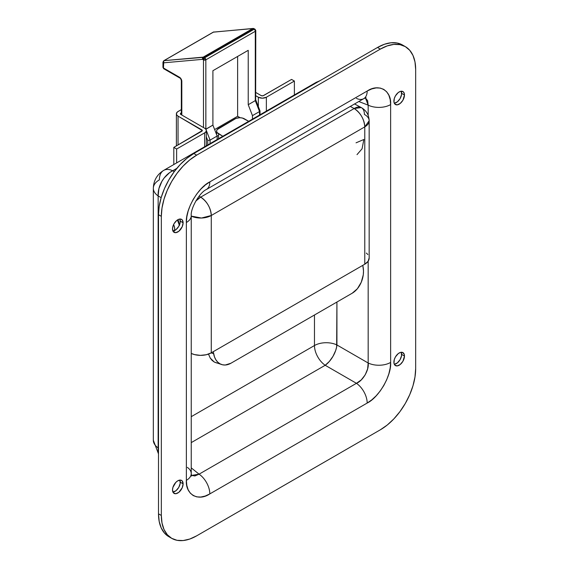 <?xml version="1.0" encoding="UTF-8"?>
<svg xmlns="http://www.w3.org/2000/svg" width="569" height="569" viewBox="0 0 569 569"><rect width="100%" height="100%" fill="white"/><g stroke="black" fill="none" stroke-linecap="round" stroke-linejoin="round"><path stroke-width="0.85" d="M180.288 221.156A7.497 4.324 120 0 0 179.868 219.022L180.188 222.415L178.737 226.384L176.02 229.62L172.933 231.042A7.497 4.324 120 0 0 180.288 221.156L183.111 222.792L180.288 221.156M172.514 228.909A7.497 4.324 -60 0 1 175.785 221.369A7.497 4.324 -60 0 1 181.561 219.364A7.497 4.324 -60 0 1 183.111 222.792L182.222 226.704L178.851 231.256L175.785 232.671L173.41 231.796L172.514 228.909L172.919 226.334L174.064 223.688L176.781 220.445L178.851 219.25L180.757 219.065L182.222 219.904L183.111 222.792A7.497 4.324 -60 0 1 179.84 230.331A7.497 4.324 -60 0 1 174.064 232.337A7.497 4.324 -60 0 1 172.514 228.909M180.288 482.213A7.497 4.324 120 0 0 179.868 480.08L180.188 483.465L178.737 487.434L176.02 490.677L172.933 492.1A7.497 4.324 120 0 0 180.288 482.213L183.111 483.842L180.288 482.213M172.514 489.959A7.497 4.324 -60 0 1 175.785 482.42A7.497 4.324 -60 0 1 181.561 480.414A7.497 4.324 -60 0 1 183.111 483.842L182.222 487.761L178.851 492.306L175.785 493.728L173.41 492.846L172.514 489.959L172.919 487.391L175.785 482.42L177.812 480.784L180.757 480.115L182.222 480.961L183.111 483.842A7.497 4.324 -60 0 1 179.84 491.381A7.497 4.324 -60 0 1 174.064 493.394A7.497 4.324 -60 0 1 172.514 489.959M401.657 354.409A7.497 4.324 120 0 0 401.237 352.275L401.55 355.661L400.099 359.629L397.39 362.873L394.296 364.295A7.497 4.324 120 0 0 401.657 354.409L404.481 356.038L401.657 354.409M393.883 362.154A7.497 4.324 -60 0 1 397.155 354.615A7.497 4.324 -60 0 1 402.93 352.609A7.497 4.324 -60 0 1 404.481 356.038L402.93 361.258L400.213 364.501L397.155 365.924L394.772 365.042L393.983 363.292L394.289 359.58L395.434 356.934L398.151 353.69L400.213 352.503L402.127 352.311L404.075 353.932L404.481 356.038A7.497 4.324 -60 0 1 401.209 363.577A7.497 4.324 -60 0 1 395.434 365.59A7.497 4.324 -60 0 1 393.883 362.154M401.657 93.352A7.497 4.324 120 0 0 401.237 91.218L401.55 94.603L400.099 98.579L397.39 101.815L394.296 103.238A7.497 4.324 120 0 0 401.657 93.352L404.481 94.987L401.657 93.352M393.883 101.104A7.497 4.324 -60 0 1 397.155 93.565A7.497 4.324 -60 0 1 402.93 91.552A7.497 4.324 -60 0 1 404.481 94.987L402.93 100.208L400.213 103.451L397.155 104.867L394.772 103.985L393.983 102.242L394.289 98.529L395.434 95.884L398.151 92.64L400.213 91.445L402.93 91.552L404.075 92.875L404.481 94.987A7.497 4.324 -60 0 1 401.209 102.527A7.497 4.324 -60 0 1 395.434 104.532A7.497 4.324 -60 0 1 393.883 101.104M161.326 515.457L162.009 523.018L164.021 529.511L167.279 534.682L171.674 538.324L177.03 540.308L183.133 540.55L189.762 539.042L196.654 535.849L380.341 429.801L387.233 425.036L393.862 418.891L399.964 411.593L405.32 403.428L409.716 394.715L412.98 385.775L414.986 376.963L415.669 368.612L415.669 69.489L414.986 61.929L412.98 55.435L409.716 50.271L405.32 46.622L399.964 44.638L393.862 44.396L387.233 45.904L380.341 49.098L196.654 155.152L189.762 159.91L183.133 166.056L177.03 173.353L171.674 181.518L167.279 190.231L164.021 199.171L162.009 207.984L161.326 216.334L161.326 515.457L158.502 513.821A49.958 28.841 120 0 0 168.851 536.695L171.674 538.324A49.958 28.841 -60 0 1 161.326 515.457L161.326 216.334L158.502 214.698L158.502 513.821L161.326 515.457M365.206 97.74L367.624 100.621L368.171 105.158L358.79 101.51L368.171 105.158A16.65 9.616 0 0 0 390.633 104.582L390.633 362.425L390.185 367.979L388.855 373.84L386.685 379.772L383.776 385.554L380.22 390.967L376.166 395.811L371.763 399.886L367.176 403.058L209.819 493.906L205.231 496.033L200.829 497.043L196.774 496.879L193.218 495.571L190.309 493.152L188.14 489.717L186.81 485.4L186.362 480.364L186.362 222.522L186.81 216.967L188.14 211.113L190.309 205.181L193.218 199.392L196.774 193.979L200.829 189.143L205.231 185.06L209.819 181.888L367.176 91.04L371.763 88.913L376.166 87.91L380.22 88.067L383.776 89.383L386.685 91.801L388.855 95.229L390.185 99.547L390.633 104.582C391.671 90.535 378.826 83.117 367.176 91.04L209.819 181.888C198.168 187.414 185.323 209.669 186.362 222.522A16.65 9.616 0 0 0 191.241 215.743M356.443 98.387A16.65 9.616 60 0 0 363.747 98.657A16.65 9.616 -120 0 0 367.176 91.04A16.65 9.616 60 0 1 363.747 98.657L206.369 189.513A16.65 9.616 -120 0 0 209.819 181.888A16.65 9.616 60 0 1 206.369 189.513C199.385 192.592 190.338 208.809 191.241 215.722A16.65 9.616 180 0 1 186.362 222.522L186.362 480.364C185.323 494.411 198.168 501.83 209.819 493.906L367.176 403.058A16.65 9.616 -120 0 0 356.443 383.314C362.873 380.903 369.295 369.779 368.171 363.001A16.65 9.616 0 0 0 390.633 362.425A16.65 9.616 180 0 1 368.171 363.001L336.926 344.963L368.171 363.001L368.171 261.185L368.171 363.001L367.624 368.904L365.206 374.836L361.279 379.893L356.443 383.314L325.198 365.277L191.241 442.618L325.198 365.277A16.65 9.616 60 0 1 314.465 345.539L191.241 416.679L314.465 345.539L314.465 315.006L314.465 345.539A16.65 9.616 -120 0 0 325.198 365.277L356.443 383.314L199.086 474.169L191.241 467.867L199.086 474.169L194.875 475.961L191.177 475.307M336.926 344.963L336.926 302.039L336.649 346.941L335.689 350.468L333.029 356.258L329.351 361.457L325.198 365.277A16.65 7.845 120 0 0 336.926 344.963A16.65 9.616 0 0 0 314.465 345.539A16.65 9.616 180 0 1 336.926 344.963M191.44 475.449L199.086 474.169A16.65 9.616 60 0 1 209.819 493.906A16.65 9.616 -120 0 0 199.086 474.169L356.443 383.314A16.65 9.616 60 0 1 367.176 403.058C378.826 397.532 391.671 375.277 390.633 362.425L390.633 104.582A16.65 9.616 180 0 1 368.171 105.158L368.171 115.407L368.171 105.158L365.412 97.861M168.851 536.695L164.455 533.046L161.191 527.883L159.185 521.389L158.502 513.821L158.502 214.698L159.185 206.355L161.191 197.543L164.455 188.602L168.851 179.882L174.199 171.724L180.309 164.427L186.938 158.282L193.83 153.516L377.517 47.469L384.409 44.268L391.031 42.767L397.141 43.009L402.496 44.994A49.958 28.841 120 0 0 377.517 47.469L380.341 49.098L377.517 47.469L193.83 153.516L196.654 155.152L193.83 153.516A49.958 28.841 120 0 0 158.502 214.698L161.326 216.334A49.958 28.841 -60 0 1 196.654 155.152L380.341 49.098A49.958 28.841 -60 0 1 405.32 46.622A49.958 28.841 -60 0 1 415.669 69.489L415.669 368.612A49.958 28.841 -60 0 1 380.341 429.801L196.654 535.849A49.958 28.841 -60 0 1 171.674 538.324M318.306 81.651A20.648 11.921 -120 0 0 315.916 82.498A20.648 11.921 60 0 1 318.306 81.651M172.692 170.75L176.838 168.353L172.692 170.75A20.648 11.921 -120 0 0 163.659 170.408A20.648 11.921 60 0 1 172.692 170.75A20.648 13.933 120 0 0 158.146 195.935A20.648 11.921 180 0 1 153.331 188.289A20.648 11.921 180 0 1 159.384 179.861A20.648 11.921 60 0 1 163.659 170.408C157.023 174.548 153.58 180.508 153.331 188.289A20.648 11.921 0 0 0 158.146 195.935L158.893 188.659L161.916 181.326L164.149 177.983L169.64 172.592L172.692 170.75L174.256 171.653L172.692 170.75M158.146 447.888L158.146 195.935L161.155 197.671L158.146 195.935L158.146 447.888A20.648 11.921 180 0 1 153.331 440.242A20.648 11.921 0 0 0 158.146 447.888A20.648 11.828 128.8 0 0 158.502 452.255L158.146 447.888M178.076 219.591L179.598 225.224L178.076 219.591M187.357 467.398A16.65 9.616 180 0 1 191.241 473.586A16.65 9.616 180 0 1 186.362 480.364A16.65 9.616 0 0 0 191.241 473.564L191.241 215.722M221.867 137.072L221.369 137.62M214.627 129.547L237.629 116.261L240.168 117.726L237.629 116.261L214.627 129.547M260.019 114.774L260.019 110.983L259.528 111.552L255.289 100.628L255.78 100.052L255.289 100.628L255.289 31.288A1.664 0.96 0 0 0 255.78 30.605A1.664 0.96 180 0 1 255.289 31.288A1.664 0.96 60 0 0 254.115 29.247A1.664 0.96 -60 0 1 254.948 29.161A1.664 0.96 120 0 0 254.115 29.247L253.255 28.749A1.664 0.96 -60 0 1 254.087 28.663A1.664 0.96 120 0 0 253.255 28.749A1.664 0.96 60 0 0 252.664 28.592A1.664 1.316 -95.1 0 1 253.105 28.45A1.664 1.316 84.9 0 0 252.664 28.592L213.489 32.092A1.664 1.316 -95.1 0 1 213.93 31.949A1.664 1.316 84.9 0 0 213.489 32.092A1.664 0.96 -120 0 0 213.247 32.163A1.664 0.96 60 0 1 213.489 32.092L164.036 60.641A1.664 1.316 84.9 0 0 163.445 62.839A1.664 0.96 180 0 1 162.962 62.163L163.445 62.839L163.445 67.996L163.794 60.719A1.664 0.96 60 0 1 164.036 60.641L203.802 57.298A1.664 0.96 120 0 0 202.621 59.34A1.664 1.316 -95.1 0 1 203.211 57.142L164.036 60.641L213.489 32.092L252.664 28.592L203.211 57.142L202.621 59.34L163.445 62.839L202.621 59.34L203.802 57.298L253.255 28.749A1.664 0.96 -120 0 0 252.664 28.592L203.211 57.142A1.664 0.96 60 0 1 203.802 57.298L204.662 57.796L205.836 59.837A1.664 0.96 180 0 1 203.482 59.837A1.664 0.96 -60 0 1 204.662 57.796L203.802 57.298L253.255 28.749L254.115 29.247L204.662 57.796L203.482 59.837L202.621 59.34L203.482 59.837L203.482 127.548L203.482 59.837L205.836 59.837L255.289 31.288A1.664 0.96 -120 0 0 254.115 29.247L204.662 57.796A1.664 0.96 60 0 1 205.836 59.837L205.871 129.27L212.906 125.102L212.906 70.712L248.226 50.321L248.226 104.71L248.226 50.321L212.906 70.712L212.906 125.102L205.836 129.177L205.836 59.837L255.289 31.288L255.289 100.628L248.226 104.71L252.465 115.635L252.465 119.134L252.465 115.635L259.528 111.552L259.528 115.052L259.528 111.552L252.465 115.635L248.226 104.71L255.289 100.628L259.528 111.552L259.891 110.727M210.075 143.608L210.075 140.109L217.145 136.027L217.145 139.526L217.145 136.027L210.075 140.109L206.312 130.408L210.075 140.109L207.721 140.472L206.319 136.852L207.721 140.472L207.721 144.967L207.721 140.472L210.075 140.109L210.075 143.608M212.906 125.102L217.145 136.027L212.906 125.102M181.326 114.76L181.326 80.642A1.664 0.96 0 0 0 181.817 81.324A3.329 1.92 -120 0 0 179.463 77.242L181.127 78.999L181.817 81.324A1.664 0.96 180 0 1 181.326 80.642C180.85 78.92 180.345 78.038 179.804 78.003A1.664 0.96 -60 0 1 179.463 77.242A1.664 0.96 120 0 0 179.804 78.003L163.794 68.757L162.962 67.32A1.664 0.96 0 0 0 163.445 67.996A1.664 0.96 120 0 0 163.794 68.757L163.445 67.996L179.463 77.242L163.445 67.996L162.962 67.32L162.962 62.163L163.794 60.719L213.247 32.163A1.664 0.96 -120 0 0 213.062 32.341M181.817 81.324L181.817 115.038L181.817 81.324M237.629 56.438L237.629 116.261L237.629 56.438M253.738 28.592A1.664 1.316 84.9 0 0 253.105 28.45L213.247 32.163M254.948 29.161A1.664 0.96 -60 0 1 255.289 29.929A1.664 0.96 180 0 1 255.78 30.605L254.948 29.161L253.105 28.45M255.652 99.803L255.78 30.605M180.878 113.139L180.878 114.497A1.664 0.96 180 0 1 180.387 113.814A1.664 0.96 180 0 1 180.878 113.139L181.326 112.875L180.878 113.139L180.878 114.497L180.387 113.814L180.878 113.139M255.78 95.741L258.354 97.228L258.354 106.638L258.354 97.228L262.359 98.188L266.363 97.228A5.662 3.272 180 0 1 258.354 97.228L255.78 95.741M266.363 111.111L266.363 97.228L294.386 81.047L294.386 94.931L294.386 81.047L291.556 79.418L263.532 95.599A1.664 0.96 180 0 1 261.178 95.599L255.78 92.477L261.178 95.599L262.992 95.805L291.556 79.418L294.386 81.047L266.363 97.228L266.363 111.111M181.326 109.611L177.343 112.001L176.39 113.814A5.662 3.272 180 0 1 178.047 111.503L181.326 109.611M178.047 116.126A5.662 3.272 180 0 1 176.39 113.814L176.824 115.066L178.047 116.126L201.831 129.86L201.831 131.219L201.831 129.86A1.664 0.96 180 0 1 202.322 130.543A1.664 0.96 180 0 1 201.831 131.219L173.808 147.399L173.808 164.548L173.808 147.399L176.639 149.028L176.639 162.912L176.639 149.028L204.662 132.854L204.662 146.731L204.662 132.854L205.886 131.788L206.319 130.543A5.662 3.272 180 0 1 204.662 132.854L176.639 149.028L173.808 147.399L202.322 130.543L178.047 116.126L178.047 144.953L178.047 116.126M204.662 128.231A5.662 3.272 180 0 1 206.319 130.543L205.886 129.291L204.662 128.231L180.878 114.497L204.662 128.231M354.565 103.956L361.279 107.569L354.174 108.53L350.276 106.431L354.174 108.53A14.986 8.343 -61.7 0 1 361.279 107.569A14.986 8.343 -61.7 0 1 364.395 114.433A14.986 8.656 180 0 1 369.16 120.763A14.986 8.656 180 0 1 364.772 126.887L211.277 215.502A14.986 8.656 180 0 1 191.241 216.106L201.462 218.027L211.277 215.502C210.651 207.706 207.116 201.59 200.679 197.144L354.174 108.53L200.679 197.144L199.093 196.163L200.679 197.144A14.986 8.656 60 0 1 211.277 215.502L211.277 352.83A14.986 8.656 0 0 1 191.241 353.427L194.584 354.615L200.416 355.362L206.298 354.729L211.277 352.83L364.772 264.208L364.772 126.887L211.277 215.502L211.277 352.83L364.772 264.208L368.072 261.327L369.16 257.935M367.866 254.571L366.379 253.063M248.71 121.304L242.302 118.011L239.748 117.719L236.05 118.366L217.109 129.611L216.604 131.083L217.109 132.556L222.806 136.254L218.553 133.8A6.664 3.848 180 0 1 216.604 131.083A6.664 3.848 180 0 1 218.553 128.366L235.04 118.85A6.664 3.848 180 0 1 244.457 118.85L248.71 121.304M218.553 138.715L218.553 133.8L218.553 138.715M217.728 135.749L217.109 136.411M364.772 126.887L364.772 264.208A14.986 8.656 0 0 0 369.16 258.091L369.16 120.763L364.772 126.887A14.986 8.656 -120 0 0 354.174 108.53C360.611 112.968 364.146 119.092 364.772 126.887M200.679 197.144L195.772 201.085A14.986 8.948 -58.2 0 1 200.679 197.144M230.922 363.242L225.267 365.014L222.536 364.786L219.997 363.819L217.756 362.147L215.9 359.836L214.506 356.969L213.254 351.685L213.61 353.669L211.149 352.901L213.61 353.669A19.986 13.834 -72.7 0 0 221.81 364.594A19.986 13.834 -72.7 0 0 230.922 363.242L352.197 293.22L230.922 363.242M362.794 265.346L363.499 270.951L363.292 274.742L361.258 282.26L357.368 288.753L352.197 293.22A19.986 13.834 -72.7 0 0 363.15 267.33L362.794 265.346M221.81 364.594L214.293 362.048L210.238 358.072L208.496 354.096L210.238 358.072L212.073 360.376L214.293 362.048L216.817 363.008M173.623 224.527A9.659 5.576 60 0 1 174.697 230.495M179.335 225.21A9.659 5.576 -120 0 0 177.407 219.983L179.335 225.21M173.602 224.478L174.619 227.906L174.619 230.986M357.005 154.633L362.076 148.793L363.854 139.483L356.045 142.826M402.496 44.994L405.32 46.622M319.892 80.734L315.916 82.498L163.659 170.408M153.331 188.289L153.331 440.242L158.502 453.906M203.289 186.724L204.371 186.056M191.241 473.564L191.547 476.075M363.726 98.665L366.059 97.676M259.997 110.877L255.758 99.952M176.39 113.814L176.39 145.913M206.319 130.543L206.319 145.778M216.604 134.64L216.604 131.083M361.279 107.569C366.308 110.493 368.932 114.888 369.16 120.763"/></g></svg>
